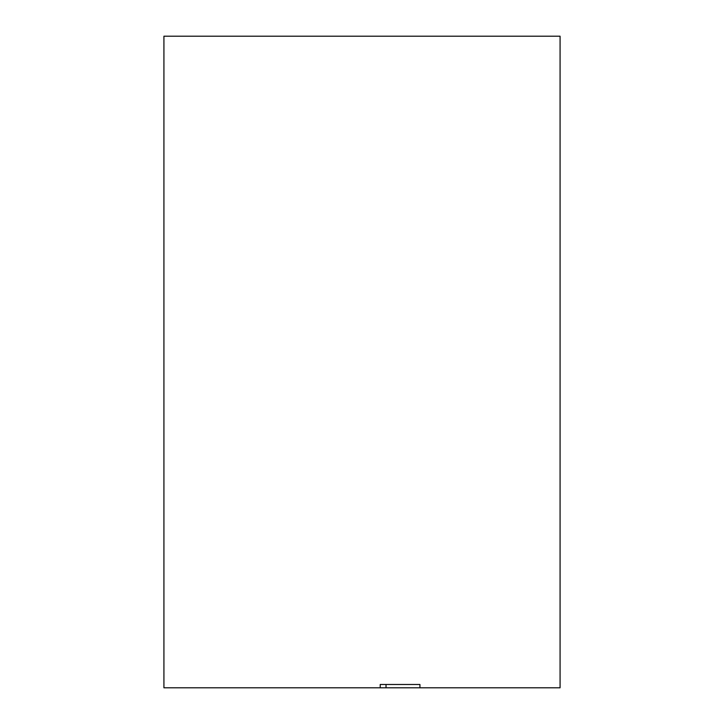 <?xml version="1.0" encoding="UTF-8"?>
<svg xmlns="http://www.w3.org/2000/svg" width="724" height="724" viewBox="0 0 724 724"><rect width="100%" height="100%" fill="white"/><g stroke="black" fill="none" stroke-linecap="round" stroke-linejoin="round"><path stroke-width="1.09" d="M380.209 684.488L419.938 684.488L419.938 687.8L380.209 687.8L380.209 684.488L380.209 687.8L163.923 687.8L163.923 36.2L560.077 36.2L560.077 687.8L419.938 687.8L419.938 684.488M386.028 687.8L386.028 684.488"/></g></svg>

